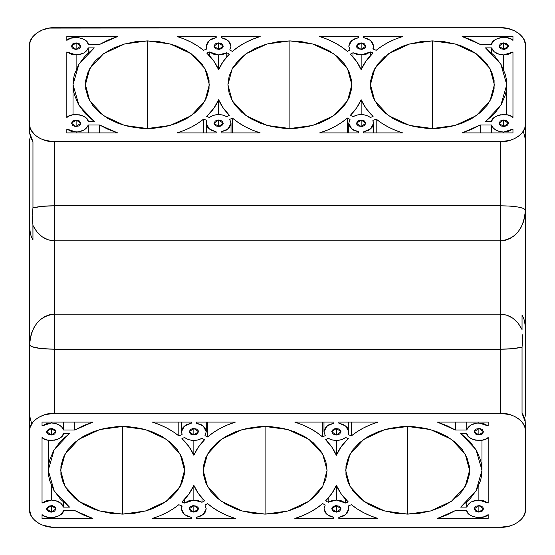 <?xml version="1.0" encoding="UTF-8"?>
<svg xmlns="http://www.w3.org/2000/svg" width="555" height="555" viewBox="0 0 555 555"><rect width="100%" height="100%" fill="white"/><g stroke="black" fill="none" stroke-linecap="round" stroke-linejoin="round"><path stroke-width="0.83" d="M193.848 435.016L193.848 428.446L198.489 431.735L193.848 435.016L197.129 434.052L198.489 431.735L198.135 430.472L196.428 429.001L192.939 428.509L190.559 429.41L189.2 431.735L190.559 434.052L193.848 435.016L189.2 431.735L193.848 428.446L193.848 435.016M51.331 435.016L51.331 428.446L55.979 431.735L51.331 435.016L54.612 434.052L55.979 431.735L55.195 429.91L52.239 428.509L48.75 429.001L46.773 431.089L46.773 432.373L47.466 433.559L49.555 434.766L51.331 435.016L46.689 431.735L51.331 428.446L51.331 435.016M193.848 512.133L193.848 505.563L198.489 508.845L193.848 512.133L197.129 511.169L198.489 508.845L198.135 507.589L196.428 506.118L192.939 505.626L189.983 507.02L189.2 508.845L190.559 511.169L193.848 512.133L189.2 508.845L193.848 505.563L193.848 512.133M51.331 512.133L51.331 505.563L55.979 508.845L51.331 512.133L54.612 511.169L55.979 508.845L55.195 507.02L52.239 505.626L48.75 506.118L46.773 508.207L46.773 509.49L47.466 510.669L49.555 511.883L51.331 512.133L46.689 508.845L51.331 505.563L51.331 512.133M202.013 502.254L202.013 498.113L202.013 502.254L204.601 500.853L198.315 493.395L193.848 485.306L193.848 500.083L202.013 502.254L204.601 500.853C199.807 496.094 196.22 490.911 193.848 485.306L188.936 494.026L181.915 501.984L184.544 503.059L188.742 500.86L193.848 500.083L198.204 500.645L202.013 502.254M336.372 512.133L336.372 505.563L341.013 508.845L336.372 512.133L339.653 511.169L341.013 508.845L340.659 507.589L338.952 506.118L335.463 505.626L332.507 507.02L331.724 508.845L333.083 511.169L336.372 512.133L331.724 508.845L336.372 505.563L336.372 512.133M478.882 512.133L478.882 505.563L483.53 508.845L478.882 512.133L482.17 511.169L483.53 508.845L482.746 507.02L479.791 505.626L476.301 506.118L475.018 507.02L474.241 508.845L475.6 511.169L478.882 512.133L474.241 508.845L478.882 505.563L478.882 512.133M336.372 435.016L336.372 428.446L341.013 431.735L336.372 435.016L339.653 434.052L341.013 431.735L340.659 430.472L338.952 429.001L335.463 428.509L333.083 429.41L331.724 431.735L333.083 434.052L336.372 435.016L331.724 431.735L336.372 428.446L336.372 435.016M478.882 435.016L478.882 428.446L483.53 431.735L478.882 435.016L482.17 434.052L483.53 431.735L482.17 429.41L479.791 428.509L476.301 429.001L475.018 429.91L474.241 431.735L475.6 434.052L478.882 435.016L474.241 431.735L478.882 428.446L478.882 435.016M478.882 500.083L488.178 503.052L488.178 437.527L485.576 439.109L482.462 440.122L475.67 440.198L472.513 439.248L469.842 437.728L467.865 435.744L466.734 433.455L460.692 433.455L469.738 441.385L476.454 450.396L480.588 460.15L481.636 465.194L481.983 470.286L481.636 475.385L480.588 480.429L476.454 490.183L469.738 499.195L460.692 507.124L466.734 507.124L468.26 504.335L471.029 502.067L476.766 500.215L481.49 500.284L483.981 500.86L488.178 503.052L488.178 437.527C483.669 443.063 466.72 439.851 466.734 433.455L460.692 433.455L476.023 449.654L481.983 470.286L476.023 490.918L460.692 507.124L466.734 507.124C468.455 502.768 472.506 500.423 478.882 500.083L478.882 485.313L478.882 500.083M478.882 422.965L488.178 425.935L488.178 422.091L437.347 422.091L446.782 425.588L455.412 430.007L466.734 430.007L468.26 427.218L471.029 424.95L476.766 423.097L481.49 423.167L483.981 423.742L488.178 425.935L488.178 422.091L437.347 422.091L455.412 430.007L455.412 422.091L455.412 430.007L466.734 430.007C468.455 425.65 472.506 423.305 478.882 422.965L478.882 422.091L478.882 422.965M122.586 514.103L122.586 426.476L145.396 429.549L166.403 439.31L180.202 454.163L184.551 470.286L180.202 486.416L166.403 501.269L145.396 511.03L122.586 514.103L134.678 513.264L146.298 510.773L151.799 508.935L161.9 504.162L170.489 498.085L177.239 490.946L181.887 483.01L184.253 474.587L184.253 465.992L181.887 457.57L177.239 449.633L170.489 442.495L161.9 436.417L151.799 431.644L140.575 428.363L128.663 426.684L116.515 426.684L104.604 428.363L93.379 431.644L83.278 436.417L74.689 442.495L67.939 449.633L63.291 457.57L60.918 465.992L60.918 474.587L63.291 483.01L67.939 490.946L74.689 498.085L83.278 504.162L93.379 508.935L98.873 510.773L110.501 513.264L122.586 514.103L99.782 511.03L78.775 501.269L64.977 486.416L60.62 470.286L64.977 454.163L78.775 439.31L99.782 429.549L122.586 426.476L122.586 514.103M265.11 514.103L265.11 426.476L287.913 429.549L308.92 439.31L322.719 454.163L327.075 470.286L322.719 486.416L308.92 501.269L287.913 511.03L265.11 514.103L277.195 513.264L288.822 510.773L299.534 506.722L308.92 501.269L316.627 494.63L322.358 487.054L325.882 478.84L327.075 470.286L325.882 461.739L322.358 453.525L319.756 449.633L313.006 442.495L304.418 436.417L294.317 431.644L283.092 428.363L271.18 426.684L259.032 426.684L247.121 428.363L235.896 431.644L225.795 436.417L217.206 442.495L210.456 449.633L205.808 457.57L203.442 465.992L203.442 474.587L205.808 483.01L210.456 490.946L217.206 498.085L225.795 504.162L235.896 508.935L241.397 510.773L253.018 513.264L265.11 514.103L242.299 511.03L221.292 501.269L207.494 486.416L203.144 470.286L207.494 454.163L221.292 439.31L242.299 429.549L265.11 426.476L265.11 514.103M407.627 514.103L407.627 426.476L430.437 429.549L451.444 439.31L465.243 454.163L469.592 470.286L465.243 486.416L451.444 501.269L430.437 511.03L407.627 514.103L419.712 513.264L431.339 510.773L442.051 506.722L451.444 501.269L459.151 494.63L462.273 490.946L466.921 483.01L469.294 474.587L469.294 465.992L466.921 457.57L462.273 449.633L455.523 442.495L446.935 436.417L436.834 431.644L425.616 428.363L413.697 426.684L401.549 426.684L389.638 428.363L378.413 431.644L368.319 436.417L359.73 442.495L352.98 449.633L348.332 457.57L345.959 465.992L345.959 474.587L348.332 483.01L352.98 490.946L359.73 498.085L368.319 504.162L378.413 508.935L383.914 510.773L395.535 513.264L407.627 514.103L384.816 511.03L363.809 501.269L350.011 486.416L345.661 470.286L350.011 454.163L363.809 439.31L384.816 429.549L407.627 426.476L407.627 514.103M345.675 503.059L345.675 499.368L345.675 503.059L348.297 501.984L341.276 494.026L336.365 485.306L336.372 500.083L345.675 503.059L341.471 500.86L336.372 500.083L336.372 485.313L331.897 493.395L325.612 500.853L328.199 502.254L332.008 500.645L336.372 500.083L328.199 502.254L325.612 500.853C330.412 496.094 333.992 490.911 336.365 485.306C338.938 491.369 342.914 496.933 348.297 501.984L345.675 503.059M42.034 422.091L92.872 422.091L74.8 430.007L74.8 422.091L74.8 430.007L63.478 430.007L63.478 422.091L63.478 430.007L74.8 430.007L83.43 425.588L92.872 422.091L42.034 422.091L42.034 425.935L46.231 423.742L51.331 422.965C57.713 423.305 61.758 425.65 63.478 430.007L61.952 427.218L59.184 424.95L55.5 423.479L51.331 422.965L51.331 422.091L51.331 422.965L42.034 425.935L42.034 422.091L42.034 425.935M63.478 507.124L63.478 502.192L63.478 507.124L69.521 507.124L60.474 499.195L53.759 490.183L49.624 480.429L48.576 475.385L48.576 465.194L49.624 460.15L53.759 450.396L60.474 441.385L69.521 433.455L63.478 433.455L62.347 435.744L60.37 437.728L57.699 439.248L54.543 440.198L47.751 440.122L44.636 439.109L42.034 437.527L42.034 503.052L46.231 500.86L51.331 500.083C57.713 500.423 61.758 502.768 63.478 507.124L69.521 507.124L54.196 490.918L48.229 470.286L54.196 449.654L69.521 433.455L63.478 433.455C63.492 439.851 46.544 443.063 42.034 437.527L42.034 503.052L51.331 500.083L55.5 500.596L60.703 503.114L63.478 507.124M51.331 485.313L51.331 500.083L51.331 485.313M361.152 119.984L361.152 126.554L356.511 123.266L361.152 119.984L357.871 120.948L356.511 123.266L356.865 124.528L358.572 125.999L362.061 126.491L364.441 125.59L365.8 123.266L364.441 120.948L361.152 119.984L365.8 123.266L361.152 126.554L361.152 119.984M503.669 119.984L503.669 126.554L499.021 123.266L503.669 119.984L500.388 120.948L499.021 123.266L499.375 124.528L501.089 125.999L504.578 126.491L507.534 125.09L508.227 123.911L508.227 122.627L506.25 120.539L503.669 119.984L508.311 123.266L503.669 126.554L503.669 119.984M361.152 42.867L361.152 49.437L356.511 46.155L361.152 42.867L357.871 43.831L356.511 46.155L356.865 47.411L358.572 48.882L362.061 49.374L365.017 47.98L365.8 46.155L364.441 43.831L361.152 42.867L365.8 46.155L361.152 49.437L361.152 42.867M503.669 42.867L503.669 49.437L499.021 46.155L503.669 42.867L500.388 43.831L499.021 46.155L499.805 47.98L501.089 48.882L504.578 49.374L507.534 47.98L508.227 46.793L508.227 45.51L506.25 43.422L503.669 42.867L508.311 46.155L503.669 49.437L503.669 42.867M352.987 52.746L352.987 56.887L352.987 52.746L350.399 54.147L356.685 61.605L361.152 69.694L361.152 54.917L352.987 52.746L350.399 54.147C355.193 58.906 358.78 64.089 361.152 69.694L366.064 60.974L373.085 53.016L370.456 51.941L366.258 54.14L361.152 54.917L356.796 54.355L352.987 52.746M218.628 42.867L218.628 49.437L213.987 46.155L218.628 42.867L215.347 43.831L213.987 46.155L214.341 47.411L216.048 48.882L219.537 49.374L222.493 47.98L223.276 46.155L221.917 43.831L218.628 42.867L223.276 46.155L218.628 49.437L218.628 42.867M76.118 42.867L76.118 49.437L71.47 46.155L76.118 42.867L72.83 43.831L71.47 46.155L72.254 47.98L75.209 49.374L78.699 48.882L79.982 47.98L80.759 46.155L79.4 43.831L76.118 42.867L80.759 46.155L76.118 49.437L76.118 42.867M218.628 119.984L218.628 126.554L213.987 123.266L218.628 119.984L215.347 120.948L213.987 123.266L214.341 124.528L216.048 125.999L219.537 126.491L221.917 125.59L223.276 123.266L221.917 120.948L218.628 119.984L223.276 123.266L218.628 126.554L218.628 119.984M76.118 119.984L76.118 126.554L71.47 123.266L76.118 119.984L72.83 120.948L71.47 123.266L72.83 125.59L75.209 126.491L78.699 125.999L79.982 125.09L80.759 123.266L79.4 120.948L76.118 119.984L80.759 123.266L76.118 126.554L76.118 119.984M76.118 54.917L66.822 51.948L66.822 117.473L69.424 115.891L72.538 114.878L79.33 114.802L82.487 115.752L85.158 117.271L87.135 119.256L88.266 121.545L94.308 121.545L85.262 113.615L78.546 104.604L74.412 94.849L73.364 89.806L73.017 84.714L73.364 79.615L74.412 74.571L78.546 64.817L85.262 55.805L94.308 47.876L88.266 47.876L86.74 50.665L83.972 52.933L78.234 54.785L73.51 54.716L71.019 54.14L66.822 51.948L66.822 117.473C71.331 111.937 88.28 115.149 88.266 121.545L94.308 121.545L78.977 105.346L73.017 84.714L78.977 64.082L94.308 47.876L88.266 47.876C86.545 52.232 82.494 54.577 76.118 54.917L76.118 69.687L76.118 54.917M76.118 132.034L66.822 129.065L66.822 132.909L117.653 132.909L108.218 129.412L99.588 124.993L88.266 124.993L86.74 127.782L83.972 130.05L78.234 131.903L73.51 131.833L71.019 131.257L66.822 129.065L66.822 132.909L117.653 132.909L99.588 124.993L99.588 132.909L99.588 124.993L88.266 124.993C86.545 129.35 82.494 131.695 76.118 132.034L76.118 132.909L76.118 132.034M432.414 40.897L432.414 128.524L409.604 125.451L388.597 115.69L374.798 100.837L370.449 84.714L374.798 68.584L388.597 53.731L409.604 43.97L432.414 40.897L420.322 41.736L408.702 44.227L403.201 46.065L393.1 50.838L384.511 56.915L377.761 64.054L373.113 71.99L370.747 80.413L370.747 89.008L373.113 97.43L377.761 105.367L384.511 112.505L393.1 118.583L403.201 123.356L414.425 126.637L426.337 128.316L438.485 128.316L450.396 126.637L461.621 123.356L471.722 118.583L480.311 112.505L487.061 105.367L491.709 97.43L494.082 89.008L494.082 80.413L491.709 71.99L487.061 64.054L480.311 56.915L471.722 50.838L461.621 46.065L456.127 44.227L444.5 41.736L432.414 40.897L455.218 43.97L476.225 53.731L490.023 68.584L494.38 84.714L490.023 100.837L476.225 115.69L455.218 125.451L432.414 128.524L432.414 40.897M289.89 40.897L289.89 128.524L267.087 125.451L246.08 115.69L232.281 100.837L227.925 84.714L232.281 68.584L246.08 53.731L267.087 43.97L289.89 40.897L277.805 41.736L266.178 44.227L255.466 48.278L246.08 53.731L238.373 60.37L232.642 67.946L229.118 76.16L227.925 84.714L229.118 93.261L232.642 101.475L235.244 105.367L241.994 112.505L250.582 118.583L260.683 123.356L271.908 126.637L283.82 128.316L295.968 128.316L307.879 126.637L319.104 123.356L329.205 118.583L337.794 112.505L344.544 105.367L349.192 97.43L351.558 89.008L351.558 80.413L349.192 71.99L344.544 64.054L337.794 56.915L329.205 50.838L319.104 46.065L313.603 44.227L301.982 41.736L289.89 40.897L312.701 43.97L333.708 53.731L347.506 68.584L351.856 84.714L347.506 100.837L333.708 115.69L312.701 125.451L289.89 128.524L289.89 40.897M147.373 40.897L147.373 128.524L124.563 125.451L103.556 115.69L89.757 100.837L85.408 84.714L89.757 68.584L103.556 53.731L124.563 43.97L147.373 40.897L135.288 41.736L123.661 44.227L112.949 48.278L103.556 53.731L95.849 60.37L92.727 64.054L88.078 71.99L85.706 80.413L85.706 89.008L88.078 97.43L92.727 105.367L99.477 112.505L108.065 118.583L118.166 123.356L129.384 126.637L141.303 128.316L153.451 128.316L165.362 126.637L176.587 123.356L186.681 118.583L195.27 112.505L202.02 105.367L206.668 97.43L209.041 89.008L209.041 80.413L206.668 71.99L202.02 64.054L195.27 56.915L186.681 50.838L176.587 46.065L171.086 44.227L159.465 41.736L147.373 40.897L170.184 43.97L191.191 53.731L204.989 68.584L209.339 84.714L204.989 100.837L191.191 115.69L170.184 125.451L147.373 128.524L147.373 40.897M209.325 51.941L209.325 55.632L209.325 51.941L206.703 53.016L213.724 60.974L218.635 69.694L218.628 54.917L209.325 51.941L213.529 54.14L218.628 54.917L218.628 69.687L223.103 61.605L229.388 54.147L226.801 52.746L222.992 54.355L218.628 54.917L226.801 52.746L229.388 54.147C224.588 58.906 221.008 64.089 218.635 69.694C216.061 63.631 212.086 58.067 206.703 53.016L209.325 51.941M512.966 132.909L462.128 132.909L480.2 124.993L480.2 132.909L480.2 124.993L491.522 124.993L491.522 132.909L491.522 124.993L480.2 124.993L471.57 129.412L462.128 132.909L512.966 132.909L512.966 129.065L508.769 131.257L503.669 132.034C497.287 131.695 493.242 129.35 491.522 124.993L493.048 127.782L495.816 130.05L499.5 131.521L503.669 132.034L503.669 132.909L503.669 132.034L512.966 129.065L512.966 132.909L512.966 129.065M491.522 47.876L491.522 52.808L491.522 47.876L485.479 47.876L494.526 55.805L501.241 64.817L505.376 74.571L506.424 79.615L506.424 89.806L505.376 94.849L501.241 104.604L494.526 113.615L485.479 121.545L491.522 121.545L492.653 119.256L494.63 117.271L497.301 115.752L500.457 114.802L507.249 114.878L510.364 115.891L512.966 117.473L512.966 51.948L508.769 54.14L503.669 54.917C497.287 54.577 493.242 52.232 491.522 47.876L485.479 47.876L500.804 64.082L506.77 84.714L500.804 105.346L485.479 121.545L491.522 121.545C491.508 115.149 508.456 111.937 512.966 117.473L512.966 51.948L503.669 54.917L499.5 54.404L494.297 51.886L491.522 47.876M503.669 69.687L503.669 54.917L503.669 69.687M525.363 415.015L525.363 124.147L524.884 127.567L523.476 130.855L521.18 133.88L518.099 136.537L514.346 138.715L510.059 140.339L500.575 141.671L51.997 141.587L42.742 139.603L38.704 137.695L35.263 135.26L31.524 130.855L30.116 127.567L29.637 124.147L29.637 45.274L30.116 41.854L32.565 37.012L36.901 32.884L42.742 29.817L49.589 28.09L500.575 27.75L507.769 28.506L514.346 30.705L519.737 34.16L523.476 38.572L525.238 43.561L525.363 124.147L525.363 45.274C526.466 36.602 512.834 26.966 500.575 27.75L54.425 27.75C42.166 26.966 28.534 36.602 29.637 45.274L29.637 132.909L30.483 137.446L32.96 141.671L32.96 207.91L32.155 215.167L32.96 225.434L32.96 240.072L31.524 237.165L32.96 240.072L32.905 222.853L32.155 215.167L32.96 207.91L42.034 206.349L54.425 205.78L54.425 141.671L500.575 141.671L500.575 205.78L54.425 205.78L54.425 141.671C42.166 142.455 28.534 132.818 29.637 124.147L29.637 132.909L32.96 141.671L32.96 207.91C37.927 206.55 45.08 205.836 54.425 205.78L54.425 240.835L500.575 240.835L500.575 314.165L54.425 314.165L54.425 240.835L48.014 239.781L42.034 236.707L36.901 231.81L32.96 225.434C37.927 235.285 45.08 240.419 54.425 240.835L54.425 205.78L500.575 205.78L510.059 206.106L518.099 207.029L523.476 208.409L525.363 210.033L525.363 124.147C526.466 132.818 512.834 142.455 500.575 141.671L500.575 314.165L506.986 315.219L512.966 318.293L518.099 323.19L522.04 329.566L522.04 314.928L523.476 317.835L522.04 314.928L522.04 329.566C517.073 319.715 509.92 314.581 500.575 314.165L500.575 413.329L510.059 414.661L514.346 416.285L518.099 418.463L521.18 421.12L523.476 424.145L524.884 427.433L525.363 430.853L525.148 419.802L523.476 415.383L522.04 413.329L522.04 347.09L522.845 339.833L522.248 334.714L522.845 339.833L522.04 347.09L512.966 348.651L500.575 349.22L500.575 413.329L54.425 413.329L500.575 413.329C512.834 412.545 526.466 422.182 525.363 430.853L525.363 509.726L525.363 422.091L522.04 413.329L522.04 347.09C517.073 348.45 509.92 349.164 500.575 349.22L54.425 349.22L500.575 349.22L500.575 314.165L54.425 314.165L54.425 240.835L500.575 240.835L500.575 205.78C515.63 206.03 523.892 207.452 525.363 210.033L524.884 216.041L523.476 221.82L521.18 227.148L518.099 231.81L514.346 235.646L510.059 238.49L505.411 240.239L500.575 240.835C515.63 239.011 523.892 228.743 525.363 210.033L525.363 327.325L524.517 320.908L523.476 317.835L524.517 320.908L525.363 327.325L525.363 415.015M29.637 139.985L29.637 509.726L29.637 430.853L30.116 427.433L32.565 422.591L35.263 419.74L38.704 417.304L44.941 414.661L54.425 413.329L54.425 349.22L40.654 348.505L31.524 346.591L29.637 344.967L30.116 338.959L31.524 333.18L33.82 327.852L36.901 323.19L40.654 319.354L44.941 316.51L49.589 314.761L54.425 314.165L54.425 349.22C39.37 348.97 31.108 347.548 29.637 344.967L29.637 430.853C28.534 422.182 42.166 412.545 54.425 413.329L54.425 314.165C39.37 315.989 31.108 326.257 29.637 344.967L29.637 227.675L30.483 234.092L31.524 237.165L30.483 234.092L29.637 227.675L29.637 139.985M491.522 44.428L492.653 42.138L494.63 40.154L497.301 38.635L500.457 37.691L507.249 37.761L510.364 38.781L512.966 40.355L512.966 36.512L462.128 36.512L471.57 40.009L480.2 44.428L491.522 44.428C491.508 38.038 508.456 34.819 512.966 40.355L512.966 36.512L462.128 36.512L480.2 44.428L491.522 44.428M376.193 50.297L381.958 46.086L388.354 42.353L395.292 39.148L402.694 36.512L363.594 36.512L363.594 37.56L368.381 39.037L371.885 41.771L373.487 45.288L372.898 48.958L376.193 50.297C383.574 44.31 392.406 39.71 402.694 36.512L363.594 36.512L363.594 37.56L370.573 40.459L373.55 46.155L372.898 48.958L376.193 50.297M347.43 51.407L350.025 50.005L348.762 46.134L350.045 42.27L353.604 39.204L358.717 37.56L358.717 36.512L319.611 36.512L327.457 39.336L334.776 42.791L341.464 46.835L347.43 51.407C339.826 44.886 330.551 39.918 319.611 36.512L358.717 36.512L358.717 37.56L358.717 36.512L358.717 37.56L351.801 40.404L348.762 46.155L350.025 50.005L347.43 51.407M232.358 51.407L238.324 46.835L245.012 42.791L252.331 39.336L260.177 36.512L221.07 36.512L221.07 37.56L226.183 39.204L229.742 42.27L231.026 46.134L229.763 50.005L232.358 51.407C239.961 44.886 249.237 39.918 260.177 36.512L221.07 36.512L221.07 37.56L227.987 40.404L231.026 46.155L229.763 50.005L232.358 51.407M203.595 50.297L206.89 48.958L206.3 45.288L207.896 41.771L211.4 39.037L216.193 37.56L216.193 36.512L177.094 36.512L184.496 39.148L191.433 42.353L197.83 46.086L203.595 50.297C196.213 44.31 187.382 39.71 177.094 36.512L216.193 36.512L216.193 37.56L216.193 36.512L216.193 37.56L209.207 40.459L206.238 46.155L206.89 48.958L203.595 50.297M88.266 44.428L99.588 44.428L108.218 40.009L117.653 36.512L66.822 36.512L66.822 40.355L70.929 38.191L77.644 37.456L82.487 38.635L85.158 40.154L87.135 42.138L88.266 44.428L99.588 44.428L117.653 36.512L66.822 36.512L66.822 40.355C71.331 34.819 88.28 38.038 88.266 44.428M221.07 131.861L227.987 129.017L231.026 123.266L229.763 119.415L232.358 118.014L229.763 119.415L231.026 123.286L229.742 127.15L226.183 130.217L221.07 131.861L221.07 132.909L260.177 132.909L252.331 130.085L245.012 126.63L238.324 122.586L232.358 118.014L232.358 132.909L232.358 118.014C239.961 124.535 249.237 129.502 260.177 132.909L221.07 132.909L221.07 131.861L221.07 132.909M203.595 119.124L197.83 123.335L191.433 127.067L184.496 130.272L177.094 132.909L216.193 132.909L216.193 131.861L211.4 130.39L207.896 127.65L206.3 124.133L206.89 120.47L203.595 119.124C196.213 125.111 187.382 129.71 177.094 132.909L216.193 132.909L216.193 131.861L209.207 128.961L206.238 123.266L206.89 120.47L203.595 119.124L203.595 132.909L203.595 119.124M229.388 115.273L223.103 107.816L218.635 99.727L213.724 108.447L206.703 116.404L209.325 117.48L213.162 115.405L217.831 114.524L222.617 114.968L226.801 116.675L229.388 115.273C224.588 110.514 221.008 105.332 218.635 99.727C216.061 105.79 212.086 111.354 206.703 116.404L209.325 117.48C214.847 113.886 220.668 113.615 226.801 116.675L229.388 115.273M350.399 115.273L352.987 116.675L357.17 114.968L361.957 114.524L366.626 115.405L370.456 117.48L373.085 116.404L366.064 108.447L361.152 99.727L356.685 107.816L350.399 115.273C355.193 110.514 358.78 105.332 361.152 99.727L361.152 114.503L361.152 99.727C363.726 105.79 367.701 111.354 373.085 116.404L370.456 117.48C364.94 113.886 359.12 113.615 352.987 116.675L350.399 115.273M347.43 118.014L341.464 122.586L334.776 126.63L327.457 130.085L319.611 132.909L358.717 132.909L358.717 131.861L353.604 130.217L350.045 127.15L348.762 123.286L350.025 119.415L347.43 118.014C339.826 124.535 330.551 129.502 319.611 132.909L358.717 132.909L358.717 131.861L351.801 129.017L348.762 123.266L350.025 119.415L347.43 118.014L347.43 132.909L347.43 118.014M363.594 131.861L370.573 128.961L373.55 123.266L372.898 120.47L376.193 119.124L372.898 120.47L373.487 124.133L371.885 127.65L368.381 130.39L363.594 131.861L363.594 132.909L402.694 132.909L395.292 130.272L388.354 127.067L381.958 123.335L376.193 119.124L376.193 132.909L376.193 119.124C383.574 125.111 392.406 129.71 402.694 132.909L363.594 132.909L363.594 131.861L363.594 132.909M361.152 69.694C363.726 63.631 367.701 58.067 373.085 53.016L370.456 51.941L361.152 54.917L361.152 69.687M226.801 56.887L226.801 52.746L226.801 56.887M221.07 37.56L221.07 36.512L221.07 37.56M218.635 114.503L218.635 99.727L218.635 114.503M88.266 132.909L88.266 124.993L88.266 132.909M88.266 52.808L88.266 47.876L88.266 52.808M66.822 40.355L66.822 36.512M66.822 132.909L66.822 129.065M216.193 131.861L216.193 132.909M512.966 36.512L512.966 40.355M370.456 55.632L370.456 51.941L370.456 55.632M358.717 131.861L358.717 132.909M363.594 36.512L363.594 37.56L363.594 36.512M54.425 527.25L500.575 527.25L51.997 527.167L42.742 525.183L38.704 523.275L35.263 520.84L32.565 517.988L30.705 514.811L29.637 509.726C28.534 518.398 42.166 528.034 54.425 527.25M525.363 509.726L524.884 513.146L523.476 516.428L521.18 519.459L518.099 522.116L514.346 524.295L510.059 525.918L500.575 527.25C512.834 528.034 526.466 518.398 525.363 509.726M63.478 510.572L62.347 512.862L60.37 514.846L57.699 516.365L54.543 517.309L47.751 517.239L44.636 516.219L42.034 514.645L42.034 518.488L92.872 518.488L83.43 514.991L74.8 510.572L63.478 510.572C63.492 516.962 46.544 520.181 42.034 514.645L42.034 518.488L92.872 518.488L74.8 510.572L63.478 510.572M178.807 504.703L173.042 508.914L166.646 512.647L159.708 515.852L152.306 518.488L191.406 518.488L191.406 517.44L186.619 515.963L183.115 513.229L181.513 509.712L182.102 506.042L178.807 504.703C171.426 510.69 162.594 515.29 152.306 518.488L191.406 518.488L191.406 517.44L184.426 514.54L181.45 508.845L182.102 506.042L178.807 504.703M207.57 503.593L204.975 504.994L206.238 508.866L204.955 512.73L201.396 515.796L196.283 517.44L196.283 518.488L235.389 518.488L227.543 515.664L220.224 512.21L213.536 508.165L207.57 503.593C215.174 510.114 224.449 515.082 235.389 518.488L196.283 518.488L196.283 517.44L196.283 518.488L196.283 517.44L203.199 514.596L206.238 508.845L204.975 504.994L207.57 503.593M322.642 503.593L316.676 508.165L309.988 512.21L302.669 515.664L294.823 518.488L333.93 518.488L333.93 517.44L328.817 515.796L325.258 512.73L323.974 508.866L325.237 504.994L322.642 503.593C315.039 510.114 305.763 515.082 294.823 518.488L333.93 518.488L333.93 517.44L327.013 514.596L323.974 508.845L325.237 504.994L322.642 503.593M351.405 504.703L348.11 506.042L348.7 509.712L347.104 513.229L343.6 515.963L338.807 517.44L338.807 518.488L377.906 518.488L370.504 515.852L363.567 512.647L357.17 508.914L351.405 504.703C358.787 510.69 367.618 515.29 377.906 518.488L338.807 518.488L338.807 517.44L338.807 518.488L338.807 517.44L345.793 514.54L348.762 508.845L348.11 506.042L351.405 504.703M466.734 510.572L455.412 510.572L446.782 514.991L437.347 518.488L488.178 518.488L488.178 514.645L484.071 516.809L477.356 517.544L472.513 516.365L469.842 514.846L467.865 512.862L466.734 510.572L455.412 510.572L437.347 518.488L488.178 518.488L488.178 514.645C483.669 520.181 466.72 516.962 466.734 510.572M333.93 423.139L327.013 425.983L323.974 431.735L325.237 435.585L322.642 436.986L325.237 435.585L323.974 431.714L325.258 427.849L328.817 424.783L333.93 423.139L333.93 422.091L294.823 422.091L302.669 424.915L309.988 428.37L316.676 432.414L322.642 436.986L322.642 422.091L322.642 436.986C315.039 430.465 305.763 425.498 294.823 422.091L333.93 422.091L333.93 423.139L333.93 422.091M351.405 435.876L357.17 431.665L363.567 427.933L370.504 424.728L377.906 422.091L338.807 422.091L338.807 423.139L343.6 424.61L347.104 427.35L348.7 430.867L348.11 434.53L351.405 435.876C358.787 429.889 367.618 425.29 377.906 422.091L338.807 422.091L338.807 423.139L345.793 426.039L348.762 431.735L348.11 434.53L351.405 435.876L351.405 422.091L351.405 435.876M325.612 439.726L331.897 447.184L336.365 455.273L341.276 446.553L348.297 438.596L345.675 437.52L341.838 439.595L337.169 440.476L332.383 440.032L328.199 438.325L325.612 439.726C330.412 444.486 333.992 449.668 336.365 455.273C338.938 449.21 342.914 443.646 348.297 438.596L345.675 437.52C340.153 441.114 334.332 441.385 328.199 438.325L325.612 439.726M204.601 439.726L202.013 438.325L197.83 440.032L193.043 440.476L188.374 439.595L184.544 437.52L181.915 438.596L188.936 446.553L193.848 455.273L198.315 447.184L204.601 439.726C199.807 444.486 196.22 449.668 193.848 455.273L193.848 440.497L193.848 455.273C191.274 449.21 187.299 443.646 181.915 438.596L184.544 437.52C190.06 441.114 195.88 441.385 202.013 438.325L204.601 439.726M207.57 436.986L213.536 432.414L220.224 428.37L227.543 424.915L235.389 422.091L196.283 422.091L196.283 423.139L201.396 424.783L204.955 427.849L206.238 431.714L204.975 435.585L207.57 436.986C215.174 430.465 224.449 425.498 235.389 422.091L196.283 422.091L196.283 423.139L203.199 425.983L206.238 431.735L204.975 435.585L207.57 436.986L207.57 422.091L207.57 436.986M191.406 423.139L184.426 426.039L181.45 431.735L182.102 434.53L178.807 435.876L182.102 434.53L181.513 430.867L183.115 427.35L186.619 424.61L191.406 423.139L191.406 422.091L152.306 422.091L159.708 424.728L166.646 427.933L173.042 431.665L178.807 435.876L178.807 422.091L178.807 435.876C171.426 429.889 162.594 425.29 152.306 422.091L191.406 422.091L191.406 423.139L191.406 422.091M193.848 485.306C191.274 491.369 187.299 496.933 181.915 501.984L184.544 503.059L193.848 500.083L193.848 485.313M328.199 498.113L328.199 502.254L328.199 498.113M333.93 517.44L333.93 518.488L333.93 517.44M336.365 440.497L336.365 455.273L336.365 440.497M466.734 422.091L466.734 430.007L466.734 422.091M466.734 502.192L466.734 507.124L466.734 502.192M488.178 514.645L488.178 518.488M488.178 422.091L488.178 425.935M338.807 423.139L338.807 422.091M42.034 518.488L42.034 514.645M184.544 499.368L184.544 503.059L184.544 499.368M196.283 423.139L196.283 422.091M191.406 518.488L191.406 517.44L191.406 518.488M524.933 418.852L524.85 419.247M30.067 136.148L30.15 135.753M29.637 413.822L29.762 416.25L31.524 423.305M525.363 141.178L525.238 138.75L523.476 131.695M373.55 46.155L373.55 49.222M506.77 84.714L506.77 114.781M348.762 132.909L348.762 123.266M73.017 114.781L73.017 84.714M231.026 123.266L231.026 132.909M206.238 132.909L206.238 123.314M206.238 49.222L206.238 46.155M373.55 123.314L373.55 132.909M181.45 508.845L181.45 505.778M48.229 470.286L48.229 440.219M206.238 422.091L206.238 431.735M481.983 440.219L481.983 470.286M323.974 431.735L323.974 422.091M348.762 422.091L348.762 431.686M348.762 505.778L348.762 508.845M181.45 431.686L181.45 422.091M29.637 141.178L29.762 138.75M525.363 413.822L525.238 416.25"/></g></svg>
